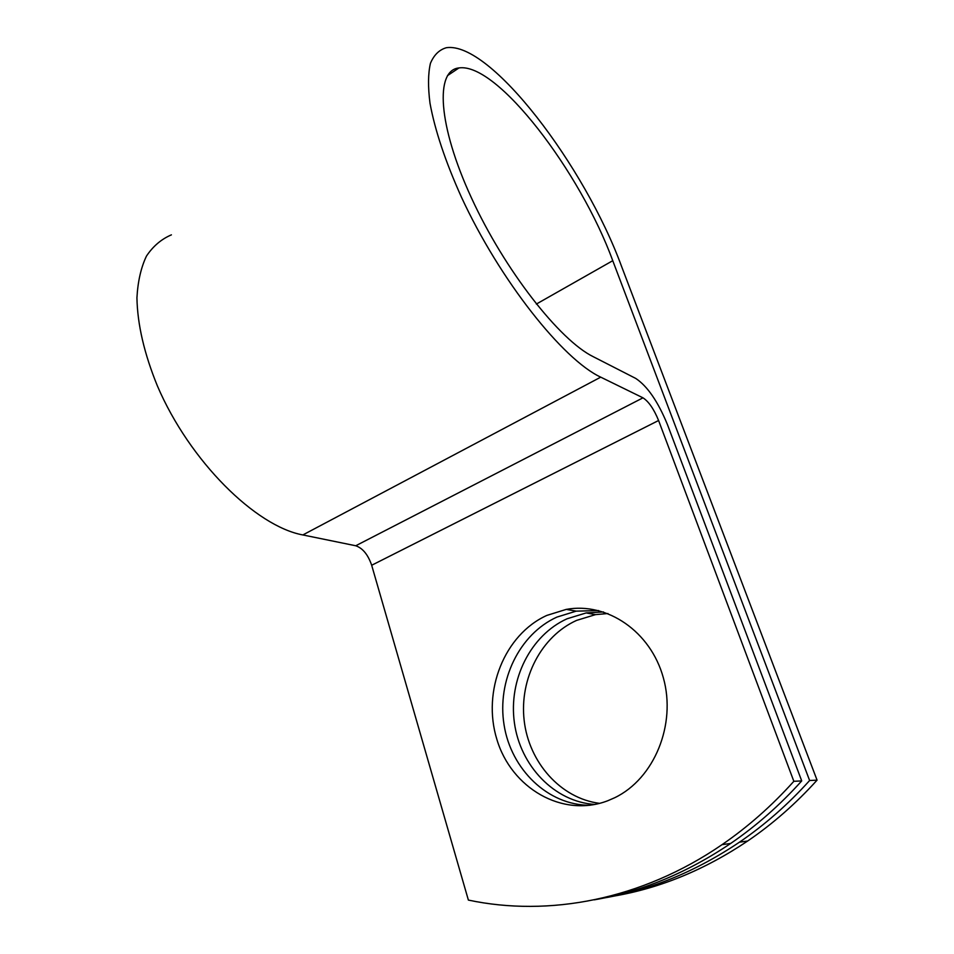 <?xml version="1.0" encoding="UTF-8"?>
<svg xmlns="http://www.w3.org/2000/svg" width="954" height="954" viewBox="0 0 954 954"><rect width="100%" height="100%" fill="white"/><g stroke="black" fill="none" stroke-linecap="round" stroke-linejoin="round"><path stroke-width="1.43" d="M599.649 803.363C560.475 798.403 528.826 762.186 524.163 720.449C519.334 678.711 541.323 636.258 576.621 620.386L595.558 614.614L607.96 613.529M594.938 804.46C554.298 801.885 520.145 765.668 514.385 722.667C508.387 679.665 530.674 635.209 567.046 618.788L586.15 612.933L603.441 611.943M607.781 800.74L614.698 797.735C654.289 778.726 676.493 724.515 663.376 677.912C650.64 631.166 606.839 601.938 566.282 609.379L546.845 615.413C504.487 634.577 481.901 691.137 496.879 739.41C511.225 787.885 562.24 818.246 607.781 800.74M598.623 610.572L576.18 611.144L556.909 617.095C519.393 634.088 496.831 680.703 504.082 725.004C511.046 769.318 547.858 805.403 589.93 805.283M604.335 897.929C651.105 889.879 696.146 871.3 739.433 842.191C764.703 824.936 788.099 804.377 809.624 780.515L612.754 260.692C580.521 172.28 497.237 62.237 458.957 67.937C434.952 70.238 437.838 125.081 471.395 197.788C504.726 270.435 559.903 340.471 593.305 356.724L635.746 378.428C647.432 386.203 658.01 401.61 667.478 424.661L801.718 780.909C779.931 805.104 756.26 825.937 730.704 843.431C686.952 872.91 641.482 891.716 594.282 899.837M171.41 234.851C161.393 239.108 153.069 246.192 146.451 256.101C141.001 267.573 137.829 281.478 136.935 297.815C137.424 324.336 144.245 353.719 157.41 385.965C189.691 461.378 255.875 526.346 302.847 534.944L355.735 545.76C362.711 548.156 368.029 554.656 371.678 565.257L468.378 900.087C548.419 917.056 641.458 900.063 722.023 844.672C747.864 826.951 771.798 805.82 793.847 781.302L658.594 420.499C653.907 409.087 648.708 401.527 642.984 397.83L600.734 377.152C563.23 359.837 499.86 280.416 461.283 196.834C445.315 161.274 434.893 130.066 429.992 103.187C427.917 86.921 428.06 73.649 430.421 63.358C433.963 54.915 439.305 49.703 446.436 47.7C490.63 41.296 584.945 166.497 621.579 266.44L817.065 780.145L809.624 780.515M614.126 896.068C660.395 888.067 704.911 869.726 747.65 841.023C772.657 823.982 795.791 803.685 817.065 780.145M801.718 780.909L793.847 781.302M536.351 304.064L612.754 260.692M371.678 565.257L658.594 420.499M355.735 545.76L642.984 397.83M302.847 534.944L600.734 377.152M586.15 612.933L595.558 614.614M576.18 611.144L566.282 609.379M447.462 75.64L458.957 67.937M730.704 843.431L722.023 844.672M747.65 841.023L739.433 842.191"/></g></svg>
